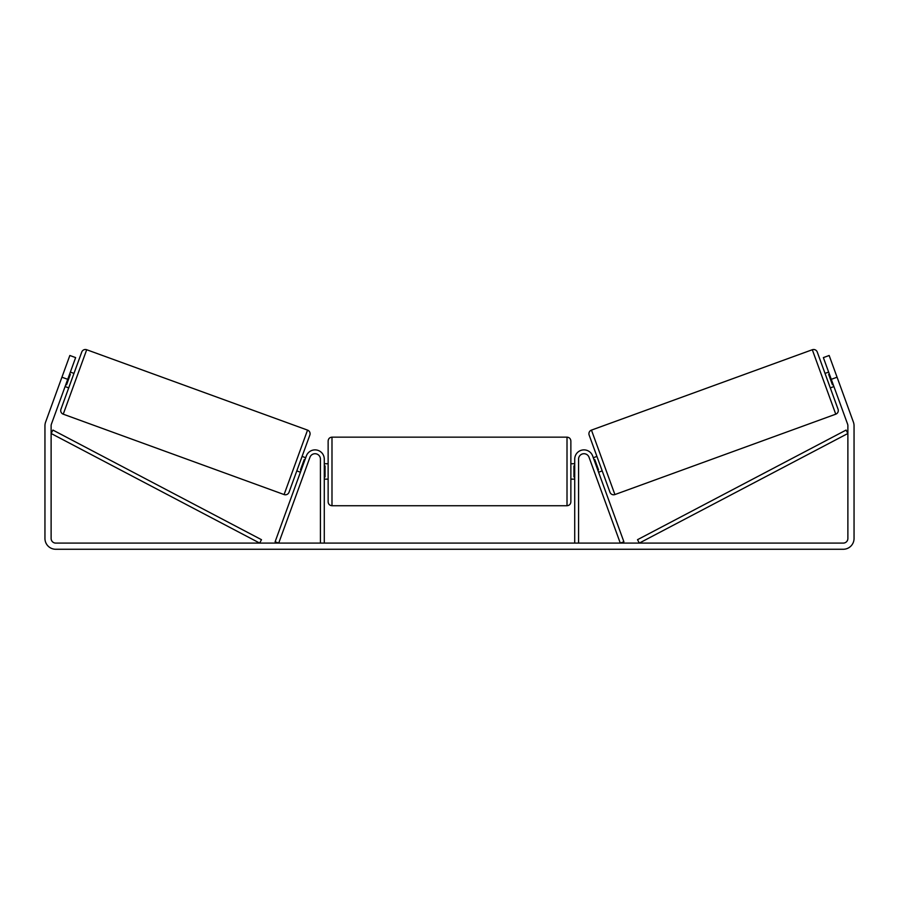 <?xml version="1.0" encoding="UTF-8"?>
<svg xmlns="http://www.w3.org/2000/svg" width="899" height="899" viewBox="0 0 899 899"><rect width="100%" height="100%" fill="white"/><g stroke="black" fill="none" stroke-linecap="round" stroke-linejoin="round"><path stroke-width="1.35" d="M320.426 543.097L320.426 459.108A5.394 5.394 0 0 0 309.964 457.265L278.724 543.097L275.105 541.782L306.345 455.95A9.248 9.248 0 0 1 324.281 459.108L324.281 543.097M578.574 543.097L578.574 459.108A5.394 5.394 0 0 1 589.036 457.265L620.276 543.097L623.895 541.782L592.655 455.95A9.248 9.248 0 0 0 574.719 459.108L574.719 543.097M812.303 349.733A3.854 3.854 0 0 1 817.247 352.037L838.059 409.236A3.854 3.854 0 0 1 835.755 414.181L614.905 494.562A3.854 3.854 0 0 1 609.971 492.259L589.148 435.06A3.854 3.854 0 0 1 591.452 430.115L812.303 349.733L835.755 414.181M825.012 373.4L828.642 372.085M830.283 387.885L833.912 386.559M829.395 374.153L828.664 374.411L832.429 384.761L833.159 384.491M593.306 457.737L596.925 456.422M598.577 472.222L602.195 470.896M594.059 459.805L594.778 459.546L598.543 469.885L597.824 470.143M67.728 379.322L61.93 377.209L69.841 355.487L75.628 357.6L51.389 424.193A4.619 4.619 0 0 0 51.119 425.778L51.119 538.479A4.619 4.619 0 0 0 55.738 543.097L843.262 543.097A4.619 4.619 0 0 0 847.881 538.479L847.881 425.778A4.619 4.619 0 0 0 847.611 424.193L823.372 357.6L829.159 355.487L837.07 377.209L831.272 379.322M61.93 377.209L45.602 422.092A10.788 10.788 0 0 0 44.95 425.778L44.95 538.479A10.788 10.788 0 0 0 55.738 549.267L843.262 549.267A10.788 10.788 0 0 0 854.05 538.479L854.05 425.778A10.788 10.788 0 0 0 853.398 422.092L837.07 377.209M86.697 349.733A3.854 3.854 0 0 0 81.753 352.037L60.941 409.236A3.854 3.854 0 0 0 63.245 414.181L284.095 494.562A3.854 3.854 0 0 0 289.029 492.259L309.852 435.06A3.854 3.854 0 0 0 307.548 430.115L86.697 349.733L63.245 414.181M73.988 373.4L70.358 372.085M69.605 374.153L70.336 374.411L66.571 384.761L65.841 384.491M68.717 387.885L65.088 386.559M305.694 457.737L302.075 456.422M300.423 472.222L296.805 470.896M304.941 459.805L304.222 459.546L300.457 469.885L301.176 470.143M328.135 471.436L328.135 441.004C328.36 438.656 329.652 437.375 331.989 437.15L331.989 505.732C329.652 505.496 328.36 504.215 328.135 501.878L328.135 471.436M567.011 437.15C569.348 437.375 570.64 438.656 570.865 441.004L570.865 501.878C570.64 504.215 569.348 505.496 567.011 505.732L567.011 437.15L331.989 437.15M574.719 476.942L573.944 476.942L573.944 465.929L574.719 465.929M324.281 465.929L325.056 465.929L325.056 476.942L324.281 476.942M51.119 433.487L259.687 543.097L261.485 539.692L52.906 430.07L51.119 433.487M847.881 433.487L639.313 543.097L637.515 539.692L846.094 430.07L847.881 433.487M614.905 494.562L591.452 430.115M284.095 494.562L307.548 430.115M570.865 463.727L574.719 463.727M574.719 479.145L570.865 479.145M567.011 505.732L331.989 505.732M328.135 463.727L324.281 463.727M328.135 479.145L324.281 479.145"/></g></svg>
